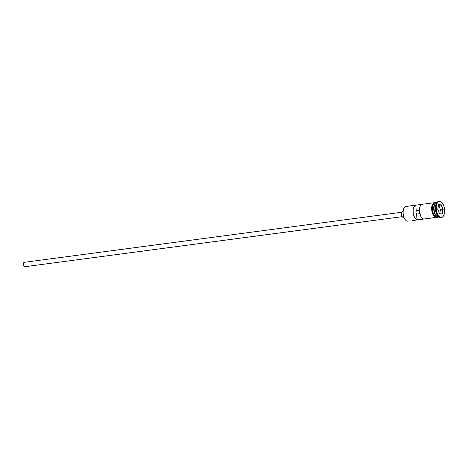 <?xml version="1.0" encoding="UTF-8"?>
<svg xmlns="http://www.w3.org/2000/svg" width="468" height="468" viewBox="0 0 468 468"><rect width="100%" height="100%" fill="white"/><g stroke="black" fill="none" stroke-linecap="round" stroke-linejoin="round"><path stroke-width="0.7" d="M433.543 202.796L405.943 206.458A7.418 3.709 82.4 0 0 403.2 213.97A7.418 3.709 82.4 0 0 407.564 221.177A7.418 3.709 -97.6 0 1 405.592 220.095A7.418 3.709 -97.6 0 1 404.001 208.09A7.418 3.709 -97.6 0 1 406.271 206.441L411.366 205.768M403.931 208.225A7.119 3.563 82.4 0 0 403.861 208.354A7.119 3.563 82.4 0 0 405.387 219.878A7.119 3.563 82.4 0 0 405.487 219.983M24.95 266.701L24.079 266.339L23.476 264.906L23.499 263.256L24.348 262.314A2.223 1.111 82.4 0 0 24.248 262.32A2.223 1.111 82.4 0 0 23.423 264.572A2.223 1.111 82.4 0 0 24.734 266.737L402.152 216.678L24.734 266.737A2.223 1.111 82.4 0 0 24.833 266.731A2.223 1.111 82.4 0 0 24.933 266.713M403.387 217.257L402.223 216.766L401.339 214.285L401.597 212.22L402.585 211.407A2.966 1.486 82.4 0 0 402.451 211.413A2.966 1.486 82.4 0 0 401.357 214.414A2.966 1.486 82.4 0 0 403.1 217.298L403.837 217.199L403.1 217.298A2.966 1.486 82.4 0 0 403.229 217.292A2.966 1.486 82.4 0 0 403.363 217.263M439.347 201.281A8.161 4.077 -97.6 0 1 439.709 201.263L438.183 201.807L437.001 203.504L436.334 206.095L436.293 209.184L436.878 212.296L438.001 214.97L439.493 216.783L441.125 217.474L440.487 217.556L441.125 217.474A8.161 4.077 -97.6 0 1 436.328 209.547A8.161 4.077 -97.6 0 1 439.347 201.281L438.709 201.363A8.161 4.077 82.4 0 0 435.69 209.629A8.161 4.077 82.4 0 0 440.487 217.556A8.161 4.077 -97.6 0 1 438.323 216.368A8.161 4.077 -97.6 0 1 436.568 203.159A8.161 4.077 -97.6 0 1 439.031 201.345M436.568 203.159L436.223 203.814A7.418 3.709 82.4 0 0 437.814 215.824L438.323 216.368M413.308 220.416A7.418 3.709 -97.6 0 1 412.659 220.504L435.451 217.48L412.659 220.504A7.418 3.709 82.4 0 0 412.987 220.492L435.497 217.503M417.041 219.79A7.418 3.709 -97.6 0 1 413.104 212.326A7.418 3.709 -97.6 0 1 415.765 205.159L422.13 204.311A7.418 3.709 82.4 0 0 419.474 211.483A7.418 3.709 82.4 0 0 423.411 218.942L417.041 219.79L416.543 214.092L419.825 213.654L416.543 214.092L417.041 219.79L415.683 218.942L414.472 217.257L413.279 213.66L413.121 209.722L414.034 206.587L415.765 205.159L416.263 210.857L415.917 212.454L416.543 214.092A1.854 0.93 -97.6 0 1 415.917 212.454A1.854 0.93 -97.6 0 1 416.263 210.857L415.765 205.159L422.13 204.311L420.907 205.048L419.989 206.634L419.474 211.483L420.843 216.409L422.054 218.094L423.411 218.942L417.041 219.79M436.509 202.404L435.24 202.574A7.418 3.709 82.4 0 0 432.496 210.085A7.418 3.709 82.4 0 0 436.86 217.292L438.13 217.123A7.418 3.709 -97.6 0 1 433.772 209.916A7.418 3.709 -97.6 0 1 436.509 202.404A7.418 3.709 -97.6 0 1 436.702 202.387M434.754 204.376A7.272 3.633 -97.6 0 0 436.492 215.935A7.272 3.633 -97.6 0 1 434.918 204.048M436.907 216.438A7.272 3.633 82.4 0 1 433.935 209.529A7.272 3.633 82.4 0 1 435.766 202.896A7.272 3.633 82.4 0 0 434.011 210.22A7.272 3.633 82.4 0 0 437.615 216.83M438.066 216.076A7.418 3.709 -97.6 0 1 436.398 203.51M438.516 217.076A7.418 3.709 82.4 0 1 434.128 209.652A7.418 3.709 82.4 0 1 437.106 202.334L436.896 202.351A7.418 3.709 82.4 0 0 434.152 209.869A7.418 3.709 82.4 0 0 438.516 217.076L439.037 217.006L438.516 217.076A7.418 3.709 82.4 0 0 438.844 217.058L439.072 217.029M434.912 202.568A7.494 3.744 82.4 0 0 431.788 209.851A7.494 3.744 82.4 0 0 436.229 217.45A0.369 0.322 92.6 0 0 436.527 217.778A0.369 0.322 -87.4 0 0 436.866 217.368A7.494 3.744 -97.6 0 1 432.426 209.758A7.494 3.744 -97.6 0 1 435.562 202.486A0.369 0.322 -87.4 0 0 435.263 202.158A0.369 0.322 92.6 0 1 435.562 202.486L436.316 202.662M437.709 217.21L436.866 217.368A0.369 0.322 92.6 0 1 436.527 217.778C431.929 217.76 428.922 203.638 435.263 202.158L436.293 202.433M441.125 217.474L442.652 216.93L443.834 215.227L444.501 212.642L444.541 209.553L443.956 206.435L442.833 203.767L441.342 201.954L439.709 201.263A8.161 4.077 -97.6 0 1 444.506 209.19A8.161 4.077 -97.6 0 1 441.488 217.456A8.161 4.077 -97.6 0 1 441.125 217.474M442.161 213.999L439.475 213.876L437.732 209.249L438.674 204.738L441.359 204.861L443.102 209.488L442.161 213.999L443.102 209.488L441.359 204.861L438.551 205.335L441.201 205.025L442.886 209.5L440.464 209.822L438.779 205.341L440.464 209.822L442.886 209.5L441.973 213.864L439.429 213.747L442.161 213.999L443.102 209.488L441.359 204.861L438.674 204.738L437.732 209.249L439.475 213.876L442.161 213.999M441.166 217.474A8.161 4.077 -97.6 0 1 440.487 217.556A8.161 4.077 82.4 0 0 440.85 217.544L441.488 217.456M438.651 217.076A7.418 3.709 -97.6 0 1 438.463 217.111A7.418 3.709 -97.6 0 1 438.13 217.123L436.86 217.292A7.418 3.709 82.4 0 0 437.188 217.281L438.463 217.111M436.866 217.368L435.369 216.737L433.994 215.069L432.964 212.618L432.426 209.758L432.467 206.92L433.075 204.545L434.164 202.983L435.562 202.486M435.568 202.556L434.181 203.054L432.736 205.692L432.66 211.197L433.456 213.882L434.667 215.959L436.112 217.117L437.58 217.187M433.526 203.071L432.438 204.627L431.829 207.008M431.736 208.395L431.987 211.296M432.327 212.7L433.362 215.151L434.731 216.819M435.474 217.275L436.229 217.45M405.405 219.896L404.013 217.643L403.065 213.683L403.1 210.992L404.147 207.874M438.13 217.123A7.418 3.709 -97.6 0 1 433.877 210.699A7.418 3.709 -97.6 0 1 435.755 202.673M419.422 210.436L416.263 210.857L419.422 210.436M438.639 204.908L441.201 205.025L438.639 204.908M439.645 213.759L440.464 209.822L439.645 213.759M401.573 212.273L24.248 262.32M403.065 211.331L402.451 211.413M436.527 217.778L438.247 217.14M403.843 217.21L403.229 217.292M402.164 216.69L24.833 266.731"/></g></svg>

